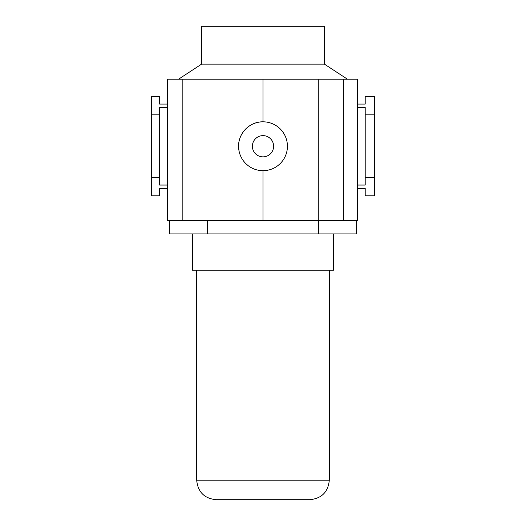 <?xml version="1.0" encoding="UTF-8"?>
<svg xmlns="http://www.w3.org/2000/svg" width="526" height="526" viewBox="0 0 526 526"><rect width="100%" height="100%" fill="white"/><g stroke="black" fill="none" stroke-linecap="round" stroke-linejoin="round"><path stroke-width="0.79" d="M263 499.7L309.768 499.7C321.636 498.543 328.152 492.027 329.309 480.159L196.691 480.159C197.848 492.027 204.364 498.543 216.232 499.7L263 499.7M192.503 233.906L192.503 270.206L333.497 270.206L333.497 233.906M356.529 220.618L356.529 233.906L318.5 233.906L318.5 220.618M207.5 220.618L207.5 233.906L318.5 233.906M169.471 220.618L169.471 233.906L207.5 233.906M178.544 79.209L201.576 64.133L201.576 26.3L324.424 26.3L324.424 64.133L201.576 64.133M347.456 79.209L324.424 64.133M252.388 146.241A10.612 10.612 0 0 1 263 135.629A10.612 10.612 0 0 1 273.612 146.241A10.612 10.612 0 0 1 263 156.853A10.612 10.612 0 0 1 252.388 146.241M239.041 151.008L238.574 146.241A24.426 24.426 0 0 1 263 121.815A24.426 24.426 0 0 1 287.426 146.241A24.426 24.426 0 0 1 263 170.674A24.426 24.426 0 0 1 238.574 146.241C238.291 133.131 249.857 121.532 263 121.815L263 79.209L167.485 79.209L167.485 220.618L182.844 220.618L182.844 79.209M151.324 114.832L151.324 177.65L159.615 177.65L159.615 114.832L151.324 114.832L151.324 96.685L159.615 96.685L159.615 104.082L167.485 104.082M159.615 114.832L159.615 107.436L167.485 107.436M151.324 177.65L151.324 195.797L159.615 195.797L159.615 188.4L167.485 188.4M167.485 185.047L159.615 185.047L159.615 177.65M182.844 220.618L357.338 220.618L357.338 79.209L263 79.209M263 220.618L263 170.674M318.283 220.618L318.283 79.209M343.379 220.618L343.379 79.209M357.338 104.082L365.208 104.082L365.208 96.685L374.676 96.685L374.676 114.832L365.208 114.832L365.208 107.436L357.338 107.436M374.676 114.832L374.676 177.65L365.208 177.65L365.208 114.832M374.676 177.65L374.676 195.797L365.208 195.797L365.208 188.4L357.338 188.4M357.338 185.047L365.208 185.047L365.208 177.65M329.309 270.206L329.309 480.159M196.691 270.206L196.691 480.159"/></g></svg>

